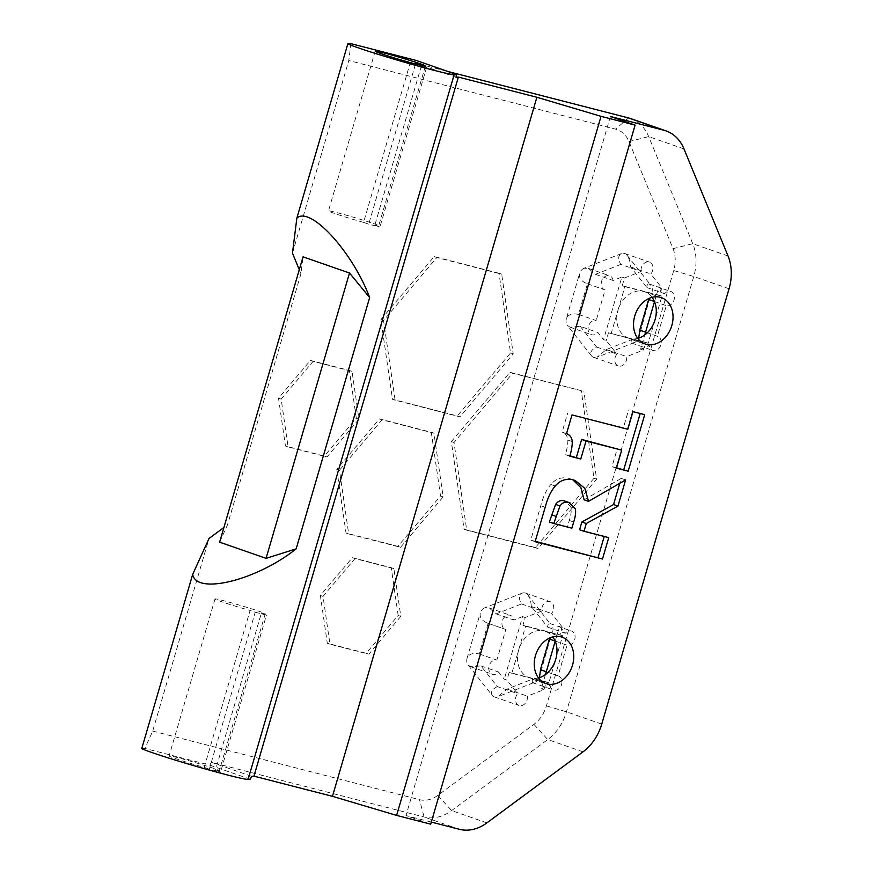 <?xml version="1.0" encoding="UTF-8"?>
<svg xmlns="http://www.w3.org/2000/svg" width="873" height="873" viewBox="0 0 873 873"><rect width="100%" height="100%" fill="white"/><g stroke="black" fill="none" stroke-linecap="round" stroke-linejoin="round"><path stroke-width="0.65" stroke-dasharray="4.37 3.27" d="M549.346 521.978L567.472 526.637L569.272 520.461C571.149 514.677 571.651 510.181 570.811 506.984L565.518 501.277M571.88 528.176L567.472 526.637M584.124 499.814L621.205 478.404L619.765 483.315M625.614 479.932L621.205 478.404M555.272 486.01L550.863 484.482C555.588 478.83 561.525 476.778 568.683 478.317L572.808 479.79M535.116 541.697L530.708 540.158L540.769 505.751C543.192 496.53 546.553 489.437 550.863 484.482M535.225 541.315L530.708 540.158M608.732 537.648L604.214 536.491M579.596 529.758L604.323 536.109M632.958 411.641L640.182 413.496M644.7 414.664L640.291 413.125M627.807 429.265L623.398 427.726L628.549 410.103M572.011 414.915L623.398 427.726M566.533 433.641L562.125 432.113L567.603 413.376M572.251 441.607L567.843 440.068C567.494 436.074 565.595 433.423 562.125 432.113M569.807 456.186L565.398 454.647C567.101 448.875 567.919 444.019 567.843 440.068M569.916 455.815L565.398 454.647M616.425 468.179L612.017 466.64L617.287 448.602M616.534 467.808L612.017 466.64M610.413 116.491L405.989 815.557L430.695 824.156M431.306 822.071L405.989 815.557M204.206 767.367L250.093 610.434L255.222 612.213L209.334 769.146L220.563 772.038L215.435 770.248L219.33 770.815C220.934 769.833 168.282 754.239 169.111 755.942C168.271 756.476 188.393 763.024 204.206 767.367L209.334 769.146M255.222 612.213L266.451 615.105L220.563 772.038M266.451 615.105L261.322 613.315L215.435 770.248M261.322 613.315L265.217 613.883C266.822 612.901 214.18 597.307 214.998 599.009C214.158 599.544 234.28 606.091 250.093 610.434M219.614 542.166L227.515 524.826L223.914 527.488M141.721 748.663L144.82 748.423L152.71 731.083L209.029 538.477M421.397 65.912L374.801 225.267L379.93 227.056L368.701 224.165L363.572 222.375L410.288 62.594M426.657 67.265L379.93 227.056M415.428 64.384L368.701 224.165M363.572 222.375C347.76 218.043 327.637 211.495 328.466 210.95C327.648 209.258 380.301 224.852 378.696 225.823L374.801 225.267M299.286 269.724L300.934 273.729L303.051 256.837M300.934 273.729L227.515 524.826M292.466 253.148L348.785 60.543L350.902 43.65M152.71 731.083L419.476 799.668A29.747 23.156 109.2 0 0 437.799 795.39L533.938 724.35A29.747 23.156 109.2 0 0 546.411 705.864L673.716 270.532A29.747 23.156 109.2 0 0 673.039 248.663L628.986 141.579A29.747 23.156 109.2 0 0 615.552 129.139L348.785 60.543M336.792 469.314L346.035 533.043L397.902 546.378L440.527 495.973L431.273 432.244L379.417 418.909L336.792 469.314L339.444 470.231L348.687 533.96L400.554 547.295L443.168 496.901L433.925 433.161L382.058 419.826L339.444 470.231M398.164 615.476L391.235 567.668L352.332 557.672L320.369 595.473L327.299 643.27L366.202 653.266L398.164 615.476L400.805 616.393L393.876 568.596L354.984 558.589L323.021 596.39L329.95 644.187L368.843 654.193L400.805 616.393M499.007 273.26L434.187 256.586L380.912 319.583L392.468 399.256L457.288 415.919L510.563 352.921L499.007 273.26L501.659 274.177L436.827 257.513L383.553 320.511L395.109 400.172L459.94 416.847L513.215 353.849L501.659 274.177M356.315 418.232L349.375 370.436L310.482 360.429L278.52 398.23L285.449 446.027L324.352 456.033L356.315 418.232L358.956 419.149L352.026 371.352L313.123 361.357L281.161 399.147L288.101 446.954L326.993 456.95L358.956 419.149M581.276 390.646L509.963 372.313L451.363 441.607L464.065 529.245L535.378 547.578L593.978 478.273L581.276 390.646L512.604 373.229L454.004 442.524L466.717 530.162L538.03 548.495L596.63 479.201L583.917 391.562M527.63 594.633L549.957 623.529C548.56 623.18 547.786 624.37 547.644 627.12L531.242 606.44C531.133 601.912 529.933 597.972 527.63 594.633A7.442 5.784 109.2 0 0 525.459 593.062A7.442 5.784 109.2 0 0 522.01 593.193C518.758 595.102 518.595 598.682 521.519 603.941L496.17 613.883L489.044 607.903L484.853 607.772L522.01 593.193M484.853 607.772A7.442 5.784 109.2 0 0 480.237 613.228C479.561 617.484 481.983 620.79 487.538 623.126L505.827 629.477L496.868 660.108A7.442 5.784 109.2 0 0 489.24 665.564A7.442 5.784 109.2 0 0 492.339 674.262A7.442 5.784 109.2 0 0 498.603 672.057L504.267 679.194L506.907 680.122L517.645 693.653A7.442 5.784 109.2 0 0 519.02 705.493A7.442 5.784 109.2 0 0 525.131 703.463A7.442 5.784 109.2 0 0 527.368 696.152L543.966 689.648L546.236 681.889L509.177 672.352L506.907 680.122M488.182 623.333L479.222 653.964C473.024 652.589 468.987 653.964 467.11 658.111L480.237 613.228M467.11 658.111A7.442 5.784 109.2 0 0 468.114 665.008L470.733 666.743L480.958 665.913L497.359 686.593L517.645 693.653M497.359 686.593C492.11 689.255 490.375 692.169 492.154 695.323L468.114 665.008M492.154 695.323A7.442 5.784 109.2 0 0 494.314 696.894A7.442 5.784 109.2 0 0 497.763 696.774L507.082 689.092L532.432 679.139L532.224 682.577L534.92 682.195L497.763 696.774M534.92 682.195A7.442 5.784 109.2 0 0 539.176 677.743M550.481 637.661L539.536 676.739M552.664 631.845A7.442 5.784 109.2 0 0 551.66 624.948M634.213 342.642L597.056 357.221L606.364 349.538L631.725 339.597L631.506 343.024L634.213 342.642A7.442 5.784 109.2 0 0 638.469 338.2M649.774 298.108L638.829 337.185M651.956 292.302A7.442 5.784 109.2 0 0 650.952 285.395L649.239 283.987C647.842 283.638 647.079 284.827 646.937 287.577L630.535 266.898C630.426 262.369 629.226 258.43 626.923 255.091L650.952 285.395M626.923 255.091A7.442 5.784 109.2 0 0 624.752 253.519A7.442 5.784 109.2 0 0 621.303 253.639C618.051 255.56 617.888 259.139 620.812 264.399L641.098 271.459L624.501 277.974L622.242 285.733L659.29 295.26L661.559 287.501L650.822 273.958A7.442 5.784 109.2 0 0 649.457 262.118A7.442 5.784 109.2 0 0 643.336 264.148A7.442 5.784 109.2 0 0 641.098 271.459M620.812 264.399L595.462 274.34L588.337 268.36L584.146 268.218L621.303 253.639M584.146 268.218A7.442 5.784 109.2 0 0 579.53 273.675C578.843 277.941 581.276 281.248 586.82 283.583L587.474 283.79L578.515 314.411C572.306 313.036 568.279 314.422 566.402 318.569L579.53 273.675M566.402 318.569A7.442 5.784 109.2 0 0 567.406 325.465L570.025 327.189L580.25 326.36L597.896 332.504L603.549 339.652L606.2 340.568L616.938 354.111A7.442 5.784 109.2 0 0 618.302 365.951A7.442 5.784 109.2 0 0 624.424 363.921A7.442 5.784 109.2 0 0 626.661 356.61L643.259 350.095L645.529 342.336L608.47 332.809L606.2 340.568M580.25 326.36L596.641 347.039C591.403 349.713 589.668 352.627 591.436 355.78L567.406 325.465M591.436 355.78A7.442 5.784 109.2 0 0 593.607 357.352A7.442 5.784 109.2 0 0 597.056 357.221M346.035 533.043L348.687 533.96M379.417 418.909L382.058 419.826M431.273 432.244L433.925 433.161M440.527 495.973L443.168 496.901M397.902 546.378L400.554 547.295M391.235 567.668L393.876 568.596M366.202 653.266L368.843 654.193M327.299 643.27L329.95 644.187M320.369 595.473L323.021 596.39M352.332 557.672L354.984 558.589M434.187 256.586L436.827 257.513M510.563 352.921L513.215 353.849M457.288 415.919L459.94 416.847M392.468 399.256L395.109 400.172M380.912 319.583L383.553 320.511M349.375 370.436L352.026 371.352M324.352 456.033L326.993 456.95M285.449 446.027L288.101 446.954M278.52 398.23L281.161 399.147M310.482 360.429L313.123 361.357M509.963 372.313L512.604 373.229M593.978 478.273L596.63 479.201M535.378 547.578L538.03 548.495M464.065 529.245L466.717 530.162M451.363 441.607L454.004 442.524M416.028 60.39L415.679 63.216L447.936 71.499M630.699 118.597A44.632 34.734 -70.8 0 1 648.694 136.603L692.747 243.687A44.632 34.734 -70.8 0 1 693.762 276.49L566.457 711.822A44.632 34.734 -70.8 0 1 547.742 739.551L451.603 810.591A44.632 34.734 -70.8 0 1 424.125 817.008L211.255 762.271L209.946 765.163L144.82 748.423M211.255 762.271L251.61 776.326M456.033 77.261L415.679 63.216M209.946 765.163L250.289 779.218M645.573 332.187L657.358 336.291L666.306 305.67A7.442 5.784 109.2 0 0 673.934 300.214A7.442 5.784 109.2 0 0 670.846 291.506A7.442 5.784 109.2 0 0 664.571 293.721L658.919 286.573L661.559 287.501M631.725 339.597L649.359 345.741A7.442 5.784 109.2 0 0 652.818 350.455A7.442 5.784 109.2 0 0 660.73 345.326A7.442 5.784 109.2 0 0 657.718 336.4A7.442 5.784 109.2 0 0 657.358 336.291M630.535 266.898L650.822 273.958M578.515 314.411L596.161 320.555A7.442 5.784 109.2 0 0 588.533 326.022A7.442 5.784 109.2 0 0 591.621 334.719A7.442 5.784 109.2 0 0 597.896 332.504M547.644 627.12L565.289 633.263L559.626 626.127L562.267 627.043L551.54 613.512A7.442 5.784 109.2 0 0 550.165 601.661A7.442 5.784 109.2 0 0 544.054 603.701A7.442 5.784 109.2 0 0 541.817 611.002L525.219 617.517L522.949 625.275L559.997 634.802L562.267 627.043M555.141 641.077L567.024 645.212A7.442 5.784 109.2 0 0 574.652 639.756A7.442 5.784 109.2 0 0 571.553 631.059A7.442 5.784 109.2 0 0 565.289 633.263M496.17 613.883L513.815 620.026A7.442 5.784 109.2 0 0 510.356 615.323A7.442 5.784 109.2 0 0 502.444 620.441A7.442 5.784 109.2 0 0 505.467 629.368A7.442 5.784 109.2 0 0 505.827 629.477M507.082 689.092L527.368 696.152M480.958 665.913L498.603 672.057M479.222 653.964L496.868 660.108M595.462 274.34L613.108 280.484L621.86 277.047L603.549 339.652M613.108 280.484A7.442 5.784 109.2 0 0 609.649 275.781A7.442 5.784 109.2 0 0 601.737 280.899A7.442 5.784 109.2 0 0 604.749 289.825A7.442 5.784 109.2 0 0 605.109 289.934L596.161 320.555M532.432 679.139L550.077 685.283L541.315 688.721L545.472 674.513M555.206 641.229L559.626 626.127M550.077 685.283A7.442 5.784 109.2 0 0 553.537 689.997A7.442 5.784 109.2 0 0 561.448 684.879A7.442 5.784 109.2 0 0 558.425 675.942A7.442 5.784 109.2 0 0 558.065 675.833L567.024 645.212M643.259 350.095L640.607 349.178L644.765 334.97M654.499 301.687L658.919 286.573M645.529 342.336L648.17 343.264L661.941 296.176L643.412 291.418A24.542 19.108 -70.8 0 1 644.601 291.778A24.542 19.108 -70.8 0 1 652.055 297.344M659.29 295.26L661.941 296.176M637.759 338.408A24.542 19.108 -70.8 0 1 629.64 338.495L648.17 343.264M608.47 332.809L629.64 338.495A24.542 19.108 -70.8 0 1 628.451 338.135A24.542 19.108 -70.8 0 1 617.997 310.188L611.111 333.737M621.86 277.047L624.501 277.974M622.242 285.733L624.882 286.65L617.997 310.188A24.542 19.108 -70.8 0 1 643.412 291.418L624.882 286.65M538.466 677.95A24.542 19.108 -70.8 0 1 530.358 678.037A24.542 19.108 -70.8 0 1 529.169 677.688A24.542 19.108 -70.8 0 1 518.715 649.741L511.829 673.279L548.877 682.806L562.649 635.73L544.119 630.961A24.542 19.108 -70.8 0 1 545.309 631.321A24.542 19.108 -70.8 0 1 552.762 636.897M525.219 617.517L522.567 616.6L504.267 679.194M522.949 625.275L525.59 626.203L518.715 649.741A24.542 19.108 -70.8 0 1 544.119 630.961L525.59 626.203M509.177 672.352L511.829 673.279M559.997 634.802L562.649 635.73M541.315 688.721L543.966 689.648M546.236 681.889L548.877 682.806M606.364 349.538L626.661 356.61M596.641 347.039L616.938 354.111M587.474 283.79L605.109 289.934M646.937 287.577L664.571 293.721M654.434 301.534L666.306 305.67M640.607 349.178L649.359 345.741M521.519 603.941L541.817 611.002M522.567 616.6L513.815 620.026M531.242 606.44L551.54 613.512M546.28 671.741L558.065 675.833M573.692 521.999L569.272 520.461M575.22 508.523L570.811 506.984M573.092 479.855L568.683 478.317M545.178 507.289L540.769 505.751M628.538 117.942L615.552 129.139M683.985 148.89L648.694 136.603L628.986 141.579M728.038 255.975L692.747 243.687L673.039 248.663M729.053 288.777L693.762 276.49L673.716 270.532M601.748 724.121L566.457 711.822L546.411 705.864M583.033 751.839L547.742 739.551L533.938 724.35M486.894 822.879L451.603 810.591L437.799 795.39M459.405 829.295L424.125 817.008L419.476 799.668M570.702 478.928L575.111 480.466M265.217 613.883L219.33 770.815M214.998 599.009L169.111 755.942M375.194 51.169L328.466 210.95M425.424 66.042L378.696 225.823M631.506 343.024L652.818 350.455M639.789 330.158L657.718 336.4M624.752 253.519L649.457 262.118M570.025 327.189L591.621 334.719M549.957 623.529L571.553 631.059M487.538 623.126L505.467 629.368M489.044 607.903L510.356 615.323M494.314 696.894L519.02 705.493M470.733 666.743L492.339 674.262M593.607 357.352L618.302 365.951M586.82 283.583L604.749 289.825M588.337 268.36L609.649 275.781M649.239 283.987L670.846 291.506M525.459 593.062L550.165 601.661M532.224 682.577L553.537 689.997M540.496 669.7L558.425 675.942M529.169 677.688L545.931 683.515M545.309 631.321L562.07 637.159M628.451 338.135L645.212 343.973M644.601 291.778L661.363 297.617"/><path stroke-width="1.31" d="M560.008 505.947L553.755 523.516L549.346 521.978L555.599 504.419L560.008 505.947C562.43 502.619 565.355 501.462 568.77 502.466L564.362 500.927C560.935 499.923 558.022 501.091 555.599 504.419M553.755 523.516L571.88 528.176L573.692 521.999C575.558 516.216 576.071 511.72 575.22 508.523L568.77 502.466M569.927 502.815L564.362 500.927M588.533 501.353L625.614 479.932L617.964 506.089L586.274 523.516L584.004 531.286L608.732 537.648L602.49 559.015L535.116 541.697L545.178 507.289C547.6 498.068 550.961 490.975 555.272 486.01C559.997 480.368 565.933 478.317 573.092 479.855L575.111 480.466L584.801 488.302L588.533 501.353L584.124 499.814L580.883 487.691L572.808 479.79M602.49 559.015L535.225 541.315M604.214 536.491L598.081 557.476M584.004 531.286L579.596 529.758L581.865 521.989L586.274 523.516M617.964 506.089L613.555 504.55L581.865 521.989M619.765 483.315L613.555 504.55M632.958 411.641L644.7 414.664L628.167 471.191L616.425 468.179L621.707 450.141L586.056 440.974L580.774 459.012L569.807 456.186C571.509 450.413 572.328 445.546 572.251 441.607C571.913 437.613 570.004 434.961 566.533 433.641L572.011 414.915L627.807 429.265L632.958 411.641M580.774 459.012L569.916 455.815M586.056 440.974L581.636 439.435L576.366 457.474M621.707 450.141L581.636 439.435M628.167 471.191L616.534 467.808M640.182 413.496L623.759 469.663M447.936 71.499L628.538 117.942L663.829 130.23A44.632 34.734 -70.8 0 1 665.99 130.885A44.632 34.734 -70.8 0 1 683.985 148.89L728.038 255.975A44.632 34.734 -70.8 0 1 729.053 288.777L601.748 724.121A44.632 34.734 -70.8 0 1 583.033 751.839L486.894 822.879A44.632 34.734 -70.8 0 1 459.405 829.295L431.306 822.071M663.829 130.23L610.413 116.491L635.108 125.101L601.039 116.338L536.884 97.263L458.369 77.086L253.956 776.152L251.61 776.326L250.289 779.218L248.096 779.382A56.527 2.303 -163.7 0 1 197.92 766.854A56.527 2.303 -163.7 0 1 141.721 748.663L192.682 574.39L209.029 538.477L223.914 527.488M634.758 316.026A24.542 19.108 -70.8 0 1 661.363 297.617A24.542 19.108 -70.8 0 1 671.326 327.08A24.542 19.108 -70.8 0 1 645.212 343.973A24.542 19.108 -70.8 0 1 634.758 316.026M535.476 655.579A24.542 19.108 -70.8 0 1 562.07 637.159A24.542 19.108 -70.8 0 1 572.044 666.623A24.542 19.108 -70.8 0 1 545.931 683.515A24.542 19.108 -70.8 0 1 535.476 655.579M347.814 43.89A56.527 2.303 16.3 0 0 404.003 62.081A56.527 2.303 16.3 0 0 454.189 74.62L456.383 74.445L416.028 60.39L350.902 43.65L347.814 43.89L296.853 218.152C310.155 205.559 352.692 251.948 369.65 297.562L349.506 273.009L303.051 256.837L219.614 542.166L266.069 558.349L296.165 548.855C256.662 580.327 196.196 595.244 192.682 574.39M296.165 548.855L369.65 297.562M458.369 77.086L456.033 77.261L456.383 74.445M421.517 65.475L410.288 62.594C394.487 58.262 374.364 51.703 375.194 51.169C374.375 49.466 427.028 65.06 425.424 66.042L421.397 65.912M349.506 273.009L266.069 558.349M299.286 269.724L292.466 253.148L296.853 218.152M539.176 677.743A7.442 5.784 109.2 0 0 539.536 676.739L540.562 669.744M638.469 338.2A7.442 5.784 109.2 0 0 638.829 337.185L639.844 330.201M628.538 117.942A44.632 34.734 -70.8 0 1 630.699 118.597L665.99 130.885M635.108 125.101L430.695 824.156L396.615 815.404L332.46 796.329L253.956 776.152M649.774 298.108L648.661 299.526L639.713 330.147L645.573 332.187M546.28 671.741L540.42 669.689L549.379 639.069L555.141 641.077M549.379 639.069L550.481 637.661M545.472 674.513L555.206 641.229M644.765 334.97L654.499 301.687M652.055 297.344A24.542 19.108 -70.8 0 1 655.056 319.725A24.542 19.108 -70.8 0 1 637.759 338.408M552.762 636.897A24.542 19.108 -70.8 0 1 555.763 659.268A24.542 19.108 -70.8 0 1 538.466 677.95M648.661 299.526L654.434 301.534M536.884 97.263L332.46 796.329M601.039 116.338L396.615 815.404M555.861 516.303L551.452 514.764M454.189 74.62L248.096 779.382"/></g></svg>
